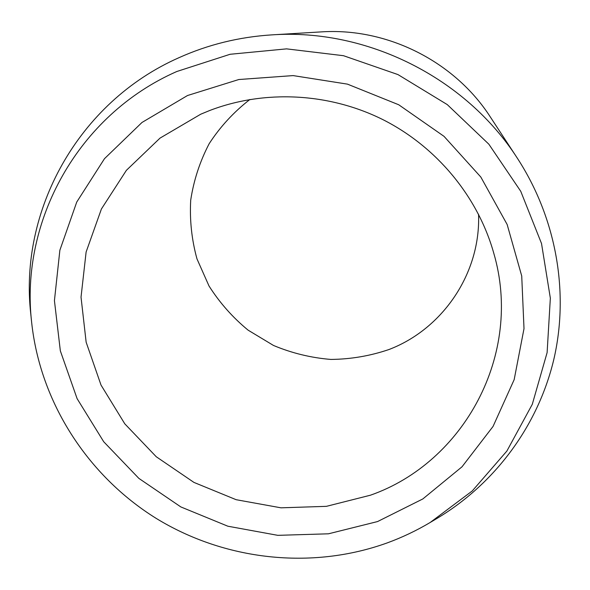 <?xml version="1.0" encoding="UTF-8"?>
<svg xmlns="http://www.w3.org/2000/svg" width="590" height="590" viewBox="0 0 590 590"><rect width="100%" height="100%" fill="white"/><g stroke="black" fill="none" stroke-linecap="round" stroke-linejoin="round"><path stroke-width="0.89" d="M377.563 521.56L328.453 533.81L277.787 535.337L227.858 526.214L180.85 506.935L138.849 478.372L103.722 441.755L77.106 398.648L60.35 350.895L54.428 300.642L59.87 250.212L76.737 202.06L104.482 158.688L141.991 122.462L187.532 95.514L238.81 79.525L293.119 75.594L347.451 84.134L398.722 104.762L444.019 136.342L480.821 177.044L507.149 224.495L521.722 275.98L524.009 328.63L514.17 379.643L493.048 426.445L462.007 466.808L422.824 498.948L377.563 521.56M370.439 495.202L326.432 506.338L280.973 507.82L236.148 499.7L193.948 482.414L156.262 456.749L124.792 423.827L101.023 385.078L86.147 342.207L81.029 297.146L86.118 252.004L101.414 208.985L126.393 170.326L160.023 138.112L200.733 114.209L209.605 110.544C264.261 89.562 328.837 92.66 382.917 119.637C436.866 146.888 477.93 196.817 493.764 253.176C523.345 354.177 464.013 462.494 370.439 495.202M249.894 99.474C233.765 112.004 220.195 126.739 209.177 143.68C199.863 161.542 193.704 180.37 190.71 200.157C189.596 220.107 191.691 239.68 196.979 258.892L209.015 285.995C219.701 302.795 232.733 317.516 248.117 330.164L273.517 345.467C291.888 353.152 310.996 357.806 330.843 359.428C350.748 359.244 370.137 355.94 388.987 349.516C442.648 329.087 480.754 273.399 478.564 214.258M517.268 158.083L490.305 116.931C454.492 61.316 386.922 27.398 320.923 31.912L271.82 34.876C239.134 36.956 208.181 44.567 178.954 57.695C77.644 102.424 18.88 211.316 30.813 314.271L31.646 322.406C19.964 221.552 77.607 115.109 176.816 71.501L230.093 54.28L286.57 48.867L343.491 55.703L397.977 74.591L447.264 104.6L488.859 144.203L520.756 191.315L541.517 243.515L550.345 298.156L547.114 352.591L532.291 404.305L506.869 451.062L472.266 490.946L430.206 522.467L437.22 518.278C494.339 483.977 537.549 426.791 553.678 360.033C569.357 293.23 556.731 218.757 517.268 158.083C465.643 77.769 367.069 28.291 271.82 34.876M430.206 522.467C416.466 530.639 402.1 537.468 387.099 542.948C311.505 570.176 224.613 560.375 156.048 518.3C87.755 475.813 40.209 402.41 31.646 322.406"/></g></svg>
